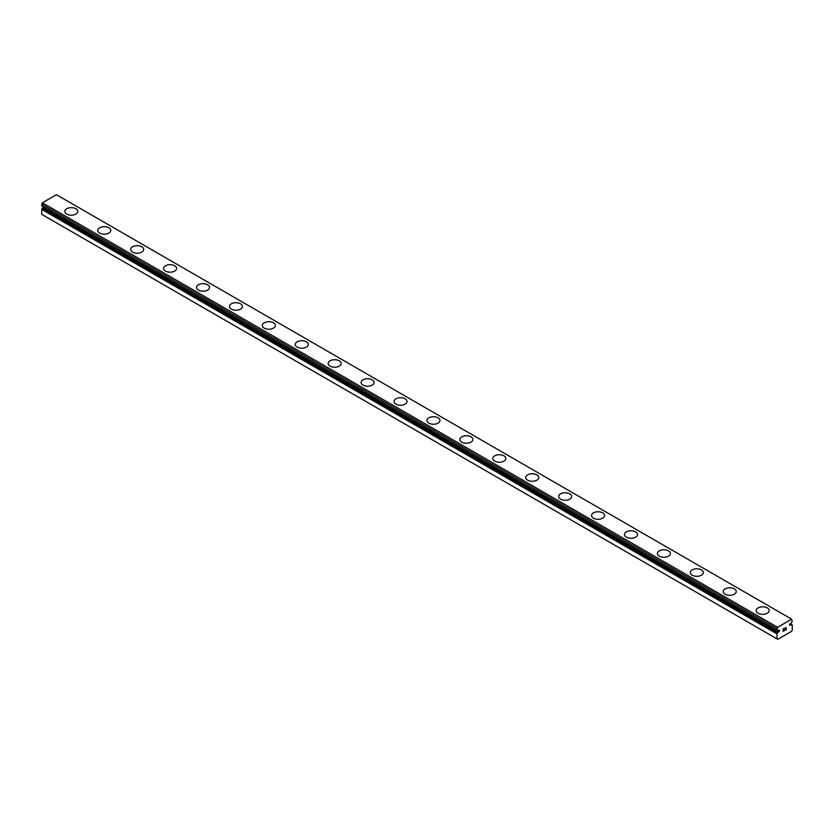 <?xml version="1.0" encoding="UTF-8"?>
<svg xmlns="http://www.w3.org/2000/svg" width="834" height="834" viewBox="0 0 834 834"><rect width="100%" height="100%" fill="white"/><g stroke="black" fill="none" stroke-linecap="round" stroke-linejoin="round"><path stroke-width="1.25" d="M776.934 638.813L777.82 639.313L791.424 631.463L792.3 629.941L792.185 624.843A2.168 1.251 -60 0 1 791.82 624.739A2.168 1.251 -60 0 1 791.602 624.551L790.695 624.958A1.084 0.625 -60 0 1 790.111 623.655A1.084 0.625 -60 0 1 790.695 623.311L791.602 622.675A2.168 1.251 -60 0 1 792.185 621.716L791.643 619.172L777.59 627.283L777.048 630.441A2.168 1.251 -60 0 1 777.413 630.546A2.168 1.251 -60 0 1 777.632 630.733L778.539 630.337A1.084 0.625 -60 0 1 779.123 631.63A1.084 0.625 -60 0 1 778.539 631.974L43.305 207.489L42.398 208.135A2.168 1.251 -60 0 1 41.815 209.094L41.7 214.328L776.934 638.813L777.048 633.579L41.815 209.094M43.879 207.166A1.084 0.625 -60 0 1 43.305 207.489M64.812 211.409A6.516 3.763 180 0 1 68.836 207.937A6.516 3.763 180 0 1 75.936 208.75A6.516 3.763 180 0 1 77.843 211.419A6.516 3.763 180 0 1 73.819 214.891A6.516 3.763 180 0 1 66.72 214.067A6.516 3.763 180 0 1 64.812 211.409A6.516 3.763 180 0 1 68.847 207.958A6.516 3.763 180 0 1 75.936 208.771A6.516 3.763 180 0 1 77.843 211.409M97.734 230.434A6.516 3.763 180 0 1 101.769 226.963A6.516 3.763 180 0 1 108.858 227.776A6.516 3.763 180 0 1 110.766 230.434M108.858 227.755A6.516 3.763 180 0 1 110.766 230.413A6.516 3.763 180 0 1 106.742 233.895A6.516 3.763 180 0 1 99.642 233.082A6.516 3.763 180 0 1 97.734 230.413A6.516 3.763 180 0 1 101.758 226.942A6.516 3.763 180 0 1 108.858 227.755M141.78 246.791A6.516 3.763 180 0 1 143.688 249.439A6.516 3.763 180 0 1 139.664 252.9A6.516 3.763 180 0 1 132.564 252.087A6.516 3.763 180 0 1 130.657 249.418A6.516 3.763 180 0 1 134.691 245.967A6.516 3.763 180 0 1 141.78 246.791M130.657 249.418A6.516 3.763 180 0 1 134.681 245.947A6.516 3.763 180 0 1 141.78 246.76A6.516 3.763 180 0 1 143.688 249.418M163.579 268.433A6.516 3.763 180 0 1 167.603 264.951A6.516 3.763 180 0 1 174.702 265.765A6.516 3.763 180 0 1 176.61 268.444A6.516 3.763 180 0 1 172.586 271.905A6.516 3.763 180 0 1 165.486 271.092A6.516 3.763 180 0 1 163.579 268.433A6.516 3.763 180 0 1 167.603 264.972A6.516 3.763 180 0 1 174.702 265.796A6.516 3.763 180 0 1 176.61 268.433M196.49 287.449A6.516 3.763 180 0 1 200.525 283.987A6.516 3.763 180 0 1 207.624 284.801A6.516 3.763 180 0 1 209.532 287.449M207.624 284.78A6.516 3.763 180 0 1 209.532 287.438A6.516 3.763 180 0 1 205.508 290.91A6.516 3.763 180 0 1 198.409 290.096A6.516 3.763 180 0 1 196.49 287.438A6.516 3.763 180 0 1 200.514 283.956A6.516 3.763 180 0 1 207.624 284.78M229.413 306.443A6.516 3.763 180 0 1 233.437 302.971A6.516 3.763 180 0 1 240.546 303.784A6.516 3.763 180 0 1 242.454 306.453A6.516 3.763 180 0 1 238.43 309.925A6.516 3.763 180 0 1 231.32 309.101A6.516 3.763 180 0 1 229.413 306.443A6.516 3.763 180 0 1 233.447 302.992A6.516 3.763 180 0 1 240.546 303.805A6.516 3.763 180 0 1 242.454 306.443M262.335 325.448A6.516 3.763 180 0 1 266.359 321.976A6.516 3.763 180 0 1 273.469 322.789A6.516 3.763 180 0 1 275.376 325.458A6.516 3.763 180 0 1 271.352 328.93A6.516 3.763 180 0 1 264.242 328.116A6.516 3.763 180 0 1 262.335 325.448A6.516 3.763 180 0 1 266.369 321.997A6.516 3.763 180 0 1 273.469 322.81A6.516 3.763 180 0 1 275.376 325.448M295.257 344.473A6.516 3.763 180 0 1 299.291 341.002A6.516 3.763 180 0 1 306.38 341.825A6.516 3.763 180 0 1 308.299 344.473M306.38 341.794A6.516 3.763 180 0 1 308.299 344.452A6.516 3.763 180 0 1 304.274 347.934A6.516 3.763 180 0 1 297.165 347.121A6.516 3.763 180 0 1 295.257 344.452A6.516 3.763 180 0 1 299.281 340.981A6.516 3.763 180 0 1 306.38 341.794M328.179 363.468A6.516 3.763 180 0 1 332.203 359.986A6.516 3.763 180 0 1 339.302 360.799A6.516 3.763 180 0 1 341.21 363.478A6.516 3.763 180 0 1 337.197 366.939A6.516 3.763 180 0 1 330.087 366.126A6.516 3.763 180 0 1 328.179 363.468A6.516 3.763 180 0 1 332.213 360.007A6.516 3.763 180 0 1 339.302 360.83A6.516 3.763 180 0 1 341.21 363.468M361.101 382.472A6.516 3.763 180 0 1 365.125 378.99A6.516 3.763 180 0 1 372.225 379.814A6.516 3.763 180 0 1 374.132 382.483A6.516 3.763 180 0 1 370.108 385.944A6.516 3.763 180 0 1 363.009 385.131A6.516 3.763 180 0 1 361.101 382.472A6.516 3.763 180 0 1 365.136 379.022A6.516 3.763 180 0 1 372.225 379.835A6.516 3.763 180 0 1 374.132 382.472M405.147 398.84A6.516 3.763 180 0 1 407.055 401.488A6.516 3.763 180 0 1 403.031 404.959A6.516 3.763 180 0 1 395.931 404.136A6.516 3.763 180 0 1 394.023 401.477A6.516 3.763 180 0 1 398.058 398.026A6.516 3.763 180 0 1 405.147 398.84M394.023 401.477A6.516 3.763 180 0 1 398.047 398.006A6.516 3.763 180 0 1 405.147 398.819A6.516 3.763 180 0 1 407.055 401.477M426.945 420.482A6.516 3.763 180 0 1 430.969 417.01A6.516 3.763 180 0 1 438.069 417.824A6.516 3.763 180 0 1 439.977 420.492A6.516 3.763 180 0 1 435.953 423.964A6.516 3.763 180 0 1 428.853 423.14A6.516 3.763 180 0 1 426.945 420.482A6.516 3.763 180 0 1 430.98 417.031A6.516 3.763 180 0 1 438.069 417.844A6.516 3.763 180 0 1 439.977 420.482M459.868 439.508A6.516 3.763 180 0 1 463.902 436.036A6.516 3.763 180 0 1 470.991 436.86A6.516 3.763 180 0 1 472.899 439.508M470.991 436.828A6.516 3.763 180 0 1 472.899 439.487A6.516 3.763 180 0 1 468.875 442.969A6.516 3.763 180 0 1 461.775 442.156A6.516 3.763 180 0 1 459.868 439.487A6.516 3.763 180 0 1 463.892 436.015A6.516 3.763 180 0 1 470.991 436.828M503.913 455.864A6.516 3.763 180 0 1 505.821 458.512A6.516 3.763 180 0 1 501.797 461.973A6.516 3.763 180 0 1 494.698 461.16A6.516 3.763 180 0 1 492.79 458.502A6.516 3.763 180 0 1 496.814 455.041A6.516 3.763 180 0 1 503.913 455.864M492.79 458.502A6.516 3.763 180 0 1 496.803 455.02A6.516 3.763 180 0 1 503.913 455.833A6.516 3.763 180 0 1 505.821 458.502M525.701 477.507A6.516 3.763 180 0 1 529.726 474.025A6.516 3.763 180 0 1 536.835 474.848A6.516 3.763 180 0 1 538.743 477.517A6.516 3.763 180 0 1 534.719 480.978A6.516 3.763 180 0 1 527.62 480.165A6.516 3.763 180 0 1 525.701 477.507A6.516 3.763 180 0 1 529.736 474.056A6.516 3.763 180 0 1 536.835 474.869A6.516 3.763 180 0 1 538.743 477.507M558.624 496.522A6.516 3.763 180 0 1 562.658 493.061A6.516 3.763 180 0 1 569.758 493.874A6.516 3.763 180 0 1 571.665 496.522M569.758 493.853A6.516 3.763 180 0 1 571.665 496.511A6.516 3.763 180 0 1 567.641 499.993A6.516 3.763 180 0 1 560.531 499.17A6.516 3.763 180 0 1 558.624 496.511A6.516 3.763 180 0 1 562.648 493.04A6.516 3.763 180 0 1 569.758 493.853M591.546 515.516A6.516 3.763 180 0 1 595.57 512.045A6.516 3.763 180 0 1 602.68 512.858A6.516 3.763 180 0 1 604.587 515.527A6.516 3.763 180 0 1 600.563 518.998A6.516 3.763 180 0 1 593.454 518.175A6.516 3.763 180 0 1 591.546 515.516A6.516 3.763 180 0 1 595.58 512.066A6.516 3.763 180 0 1 602.68 512.879A6.516 3.763 180 0 1 604.587 515.516M624.468 534.521A6.516 3.763 180 0 1 628.492 531.049A6.516 3.763 180 0 1 635.591 531.863A6.516 3.763 180 0 1 637.51 534.542A6.516 3.763 180 0 1 633.486 538.003A6.516 3.763 180 0 1 626.376 537.19A6.516 3.763 180 0 1 624.468 534.521A6.516 3.763 180 0 1 628.502 531.07A6.516 3.763 180 0 1 635.591 531.894A6.516 3.763 180 0 1 637.51 534.521M657.39 553.547A6.516 3.763 180 0 1 661.425 550.075A6.516 3.763 180 0 1 668.514 550.899A6.516 3.763 180 0 1 670.421 553.547M668.514 550.867A6.516 3.763 180 0 1 670.421 553.536A6.516 3.763 180 0 1 666.397 557.008A6.516 3.763 180 0 1 659.298 556.195A6.516 3.763 180 0 1 657.39 553.536A6.516 3.763 180 0 1 661.414 550.054A6.516 3.763 180 0 1 668.514 550.867M690.312 572.541A6.516 3.763 180 0 1 694.336 569.059A6.516 3.763 180 0 1 701.436 569.883A6.516 3.763 180 0 1 703.343 572.551A6.516 3.763 180 0 1 699.319 576.013A6.516 3.763 180 0 1 692.22 575.199A6.516 3.763 180 0 1 690.312 572.541A6.516 3.763 180 0 1 694.347 569.08A6.516 3.763 180 0 1 701.436 569.903A6.516 3.763 180 0 1 703.343 572.541M723.234 591.546A6.516 3.763 180 0 1 727.258 588.064A6.516 3.763 180 0 1 734.358 588.887A6.516 3.763 180 0 1 736.266 591.556A6.516 3.763 180 0 1 732.242 595.017A6.516 3.763 180 0 1 725.142 594.204A6.516 3.763 180 0 1 723.234 591.546A6.516 3.763 180 0 1 727.269 588.095A6.516 3.763 180 0 1 734.358 588.908A6.516 3.763 180 0 1 736.266 591.546M767.28 607.913A6.516 3.763 180 0 1 769.188 610.561A6.516 3.763 180 0 1 765.164 614.033A6.516 3.763 180 0 1 758.064 613.209A6.516 3.763 180 0 1 756.157 610.551A6.516 3.763 180 0 1 760.191 607.1A6.516 3.763 180 0 1 767.28 607.913M756.157 610.551A6.516 3.763 180 0 1 760.181 607.079A6.516 3.763 180 0 1 767.28 607.892A6.516 3.763 180 0 1 769.188 610.551M783.209 629.086L783.209 630.045L783.209 629.086L784.262 628.471L783.209 629.086M783.209 630.045L783.783 629.712L783.209 630.045M783.783 629.868L783.209 630.202L783.783 629.868M783.209 630.202L783.209 631.161L783.209 630.202M783.209 631.161L784.273 630.546L783.209 631.15M783.074 631.39L784.262 630.702L783.074 631.39L783.074 629.013L784.262 628.315M785.096 628.44L786.191 627.439M786.201 628.138L785.909 628.753L786.191 628.127M785.909 628.753L785.263 629.972L785.899 628.753M785.263 629.972L786.389 629.316L785.263 629.972M784.971 630.296L786.389 629.472L784.971 630.296L786.16 627.908L785.326 627.971L786.149 627.7M777.048 633.579A2.168 1.251 -60 0 0 777.632 632.62L778.539 631.974M791.643 619.172L56.41 194.687L42.357 202.798L41.763 205.946L776.965 630.389M790.695 624.958L789.694 624.374M777.59 627.283L42.357 202.798M776.934 628.638L41.7 204.153M792.185 624.843L790.111 623.644L792.237 624.854M791.414 624.541L790.038 623.738M776.934 630.285L41.7 205.8M777.82 632.391L42.586 207.906M777.632 632.62L42.398 208.135M776.934 633.871L41.7 209.386M776.996 630.431L41.763 205.946"/></g></svg>
